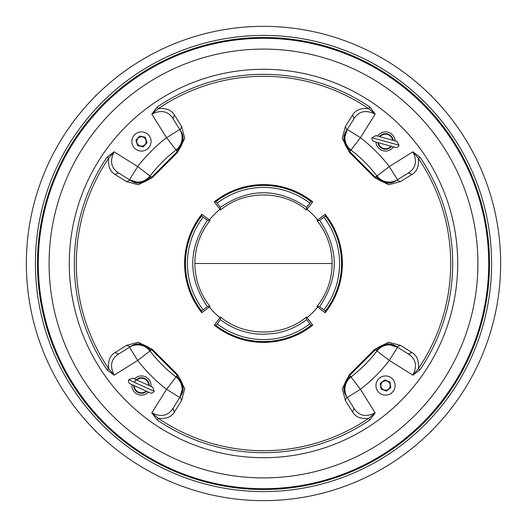 <?xml version="1.0" encoding="UTF-8"?>
<svg xmlns="http://www.w3.org/2000/svg" width="527" height="527" viewBox="0 0 527 527"><rect width="100%" height="100%" fill="white"/><g stroke="black" fill="none" stroke-linecap="round" stroke-linejoin="round"><path stroke-width="0.79" d="M96.263 95.354L96.033 95.071L96.033 95.591M430.447 95.071L430.967 95.071L430.737 95.354M430.967 95.071L430.967 95.591M96.033 95.071L96.553 95.071M431.646 96.263L431.929 96.033L431.409 96.033M431.409 430.967L431.929 430.967L431.646 430.737M431.929 430.967L431.929 430.447M431.929 96.553L431.929 96.033M430.737 431.646L430.967 431.929L430.967 431.409M96.033 431.409L96.033 431.929L96.263 431.646M96.033 431.929L96.553 431.929M430.447 431.929L430.967 431.929M95.354 430.737L95.071 430.967L95.591 430.967M95.591 96.033L95.071 96.033L95.354 96.263M95.071 96.033L95.071 96.553M95.071 430.447L95.071 430.967M201.577 215.984L201.854 214.265L210.003 220.523C200.036 233.204 194.997 247.525 194.878 263.5C194.99 279.442 200.029 293.763 210.003 306.477L201.854 312.735L201.505 311.075L207.388 306.694C187.889 277.9 187.889 249.1 207.388 220.306L203.139 217.183A76.086 76.086 0 0 0 203.139 309.817L201.577 311.016A78.049 78.049 0 0 1 201.577 215.984L203.139 217.183M325.422 311.016L325.146 312.735L316.997 306.477C326.964 293.796 332.003 279.475 332.122 263.5C332.01 247.558 326.971 233.237 316.997 220.523L325.146 214.265L325.495 215.925L319.612 220.306C339.111 249.1 339.111 277.9 319.612 306.694L323.861 309.817A76.086 76.086 0 0 0 323.861 217.183L325.422 215.984A78.049 78.049 0 0 1 325.422 311.016L323.861 309.817M311.075 201.505L312.735 201.854L306.997 209.324A69.478 69.478 0 0 1 317.676 220.003A1.555 1.192 52.5 0 0 318.413 220.576L316.997 220.523M306.477 210.003L306.424 208.587A1.555 1.192 37.5 0 0 306.997 209.324L306.477 210.003C282.505 189.924 244.37 190.003 220.523 210.003L214.265 201.854L215.984 201.577A78.049 78.049 0 0 1 311.016 201.577L306.694 207.388C277.9 187.889 249.1 187.889 220.306 207.388L220.523 210.003M210.003 220.523L208.587 220.576A1.555 1.192 -52.5 0 0 209.324 220.003A69.478 69.478 0 0 1 220.003 209.324A1.555 1.192 -37.5 0 0 220.576 208.587M157.184 107.021L158.298 108.661C166.031 107.857 171.387 109.952 174.384 114.932L181.611 126.493L184.753 138.337L177.606 152.343L152.343 177.606L138.351 184.746L126.493 181.611L114.932 174.384C109.952 171.394 107.864 166.031 108.661 158.298L108.661 158.298A187.19 187.19 0 0 0 108.661 368.696C107.864 360.962 109.952 355.606 114.932 352.616L126.493 345.389L138.351 342.254L152.343 349.394L177.606 374.657L184.753 388.662L181.611 400.507L174.384 412.068C171.394 417.048 166.031 419.143 158.298 418.339A187.19 187.19 0 0 0 368.702 418.339C360.969 419.143 355.613 417.048 352.616 412.068L345.389 400.507L342.254 388.649L349.394 374.657L374.657 349.394L388.662 342.247L400.507 345.389L412.068 352.616C417.048 355.606 419.136 360.962 418.339 368.696A187.19 187.19 0 0 0 418.339 158.298C419.143 166.031 417.048 171.387 412.068 174.384L400.507 181.611L388.662 184.753L374.657 177.606L349.394 152.343L342.247 138.337L345.389 126.493L352.616 114.932C355.606 109.952 360.962 107.864 368.696 108.661A187.19 187.19 0 0 0 158.298 108.661L151.816 114.109L157.184 107.021A189.18 189.18 0 0 1 369.835 107.034L375.184 114.109L368.696 108.661M215.984 325.422L217.183 323.861A76.086 76.086 0 0 0 309.817 323.861L311.016 325.422A78.049 78.049 0 0 1 263.5 341.549A78.075 78.075 0 0 0 309.942 326.259L309.988 326.325A78.154 78.154 0 0 1 217.012 326.325L217.058 326.259A78.075 78.075 0 0 0 263.5 341.575A78.049 78.049 0 0 1 215.984 325.422L214.265 325.146L220.003 317.676A69.478 69.478 0 0 1 209.324 306.997A1.555 1.192 -127.5 0 0 208.587 306.424L210.003 306.477M412.068 352.616L408.379 354.032L396.818 346.806C390.375 342.069 383.175 343.084 375.231 349.836L349.836 375.231C343.09 383.294 342.082 390.494 346.806 396.818L354.032 408.379C358.762 415.882 365.81 417.384 375.184 412.891L369.816 419.979A189.18 189.18 0 0 1 157.165 419.966L151.816 412.891C161.137 417.391 168.192 415.889 172.968 408.379L180.194 396.818C184.931 390.375 183.916 383.175 177.164 375.231L151.769 349.836C143.706 343.09 136.506 342.082 130.182 346.806C137.969 342.794 144.813 344.026 150.715 350.508L149.997 350.969A143.298 143.298 0 0 0 176.031 377.003A15.546 15.527 -142.4 0 1 179.74 397.542A15.546 15.527 32 0 0 176.031 377.003L176.492 376.285C184.364 384.394 181.4 385.79 182.316 389.525L179.74 397.542L166.558 389.301A158.825 158.825 0 0 1 137.699 360.442L114.109 375.184L107.027 369.822L108.667 368.702L114.109 375.184C109.616 365.81 111.118 358.762 118.621 354.032L114.932 352.616M350.969 149.997L360.442 137.699L375.184 114.109C365.87 109.616 358.821 111.118 354.032 118.621L346.806 130.182C342.095 136.565 343.103 143.766 349.836 151.769L375.231 177.164C383.169 183.923 390.362 184.931 396.818 180.194C389.031 184.206 382.187 182.974 376.285 176.492L377.003 176.031A143.298 143.298 0 0 0 350.969 149.997A15.546 15.527 37.6 0 1 347.26 129.458A15.546 15.527 -148 0 0 350.969 149.997L350.508 150.715C342.636 142.606 345.6 141.21 344.684 137.475L347.26 129.458L360.442 137.699A158.825 158.825 0 0 1 389.301 166.558L412.891 151.816L419.979 157.184L418.339 158.298L412.891 151.816C417.384 161.19 415.882 168.238 408.379 172.968L412.068 174.384M107.027 369.822A189.18 189.18 0 0 1 107.034 157.171L114.109 151.816C109.583 161.071 111.085 168.12 118.621 172.968L130.182 180.194C136.631 184.924 143.831 183.916 151.769 177.164L177.164 151.769C183.923 143.831 184.931 136.638 180.194 130.182C184.206 137.969 182.974 144.813 176.492 150.715L176.031 149.997A143.298 143.298 0 0 0 149.997 176.031A15.546 15.527 -52.4 0 1 129.458 179.74A15.546 15.527 122 0 0 149.997 176.031L150.715 176.492C142.606 184.364 141.21 181.4 137.475 182.316L129.458 179.74L137.699 166.558A158.825 158.825 0 0 1 166.558 137.699L151.816 114.109C161.19 109.616 168.238 111.118 172.968 118.621L174.384 114.932M345.389 400.507L346.806 396.818C342.794 389.031 344.026 382.187 350.508 376.285L350.969 377.003A143.298 143.298 0 0 0 377.003 350.969A15.546 15.527 127.6 0 1 397.542 347.26A15.546 15.527 -58 0 0 377.003 350.969L376.285 350.508C384.394 342.636 385.79 345.6 389.525 344.684L397.542 347.26L389.301 360.442A158.825 158.825 0 0 1 360.442 389.301L375.184 412.891L368.702 418.339L369.816 419.979M309.817 323.861L306.694 319.612C300.245 324.461 293.618 328.044 286.813 330.363C284.007 331.536 274.343 333.716 273.915 333.545L263.5 334.309C247.486 334.171 233.086 329.27 220.306 319.612L217.183 323.861M316.997 306.477L318.413 306.424A1.555 1.192 127.5 0 0 317.676 306.997A69.478 69.478 0 0 1 306.997 317.676L312.735 325.146L311.016 325.422M500.65 263.5A237.15 237.15 0 0 0 263.5 26.35A237.15 237.15 0 0 0 26.35 263.5A237.15 237.15 0 0 0 263.5 500.65A237.15 237.15 0 0 0 500.65 263.5M396.818 346.806L400.507 345.389M354.032 408.379L352.616 412.068M419.979 157.184A189.18 189.18 0 0 1 419.966 369.835L412.891 375.184L418.339 368.696M176.031 377.003L166.558 389.301L151.816 412.891L158.298 418.339M172.968 408.379L174.384 412.068M180.194 396.818L181.611 400.507M118.621 354.032L130.182 346.806L126.493 345.389M118.621 172.968L114.932 174.384M149.997 176.031L137.699 166.558L114.109 151.816L108.667 158.284L107.034 157.171M130.182 180.194L126.493 181.611M172.968 118.621L180.194 130.182L181.611 126.493M354.032 118.621L352.616 114.932M346.806 130.182L345.389 126.493M408.379 172.968L396.818 180.194L400.507 181.611M377.003 350.969L389.301 360.442L412.891 375.184C417.384 365.87 415.882 358.821 408.379 354.032M309.817 203.139A76.086 76.086 0 0 0 217.183 203.139L220.306 207.388M217.183 203.139L215.984 201.577M220.523 316.997L220.576 318.413A1.555 1.192 -142.5 0 0 220.003 317.676L220.523 316.997C244.495 337.076 282.63 336.997 306.477 316.997L306.997 317.676A1.555 1.192 142.5 0 0 306.424 318.413L306.477 316.997M217.012 200.675A78.154 78.154 0 0 1 309.988 200.675L309.942 200.741A78.075 78.075 0 0 0 217.058 200.741L217.058 200.741M200.675 309.988A78.154 78.154 0 0 1 200.675 217.012L200.741 217.058A78.075 78.075 0 0 0 200.741 309.942L200.741 309.942M326.325 217.012A78.154 78.154 0 0 1 326.325 309.988L326.259 309.942A78.075 78.075 0 0 0 326.259 217.058L326.259 217.058M306.424 208.587L306.694 207.388M208.587 220.576L207.388 220.306M207.388 306.694L208.587 306.424M220.576 318.413L220.306 319.612M306.694 319.612L306.424 318.413M318.413 306.424L319.612 306.694M319.612 220.306L318.413 220.576M369.835 107.034L368.722 108.674M419.966 369.835L418.326 368.722M157.165 419.966L158.278 418.326M148.436 392.121A9.585 9.585 0 0 1 131.928 384.605M134.504 378.939A9.585 9.585 0 0 1 151.012 386.456M128.733 379.73A3.109 3.109 0 0 0 130.274 383.854L150.083 392.872A3.109 3.109 0 0 0 154.207 391.33L128.733 379.73L132.85 378.188L152.665 387.207L154.207 391.33M134.392 382.312L136.276 379.75L136.724 380.039M148.726 385.5L149.24 385.652A7.773 7.773 0 0 0 136.276 379.75M146.664 391.311A7.773 7.773 0 0 1 133.7 385.408M148.726 385.415A7.253 7.253 0 0 0 136.789 379.987M146.15 391.074A7.253 7.253 0 0 1 134.214 385.645M372.036 137.764A3.109 3.109 0 0 0 374.21 141.585L395.204 147.349A3.109 3.109 0 0 0 399.025 145.175L372.036 137.764L375.856 135.591L396.851 141.355L399.025 145.175M392.687 140.294L393.221 140.36A7.773 7.773 0 0 0 379.486 136.585L379.974 136.803M391.574 146.354A7.773 7.773 0 0 1 377.839 142.58M392.674 140.208A7.253 7.253 0 0 0 380.033 136.737M391.027 146.203A7.253 7.253 0 0 1 378.386 142.731M386.219 390.145A4.664 4.664 0 0 0 390.145 384.842A4.664 4.664 0 0 0 384.842 380.916A4.664 4.664 0 0 0 380.916 386.219A4.664 4.664 0 0 0 386.219 390.145M390.382 384.802A4.908 4.908 0 0 0 384.802 380.678A4.908 4.908 0 0 0 380.678 386.258A4.908 4.908 0 0 0 386.258 390.382A4.908 4.908 0 0 0 390.382 384.802M390.402 384.802L389.98 381.989L384.69 379.908L380.244 383.445L381.08 389.071L386.37 391.153L390.823 387.615L390.402 384.802M142.883 145.913A4.664 4.664 0 0 0 145.913 140.057A4.664 4.664 0 0 0 140.057 137.027A4.664 4.664 0 0 0 137.027 142.883A4.664 4.664 0 0 0 142.883 145.913M146.144 139.984A4.908 4.908 0 0 0 139.984 136.789A4.908 4.908 0 0 0 136.789 142.955L137.639 145.669L143.192 146.888L147.02 142.685L145.3 137.27L139.747 136.052L135.913 140.254L136.776 142.962A4.908 4.908 0 0 0 142.955 146.144A4.908 4.908 0 0 0 146.144 139.984M395.118 385.599A9.585 9.585 0 0 1 385.461 395.118A9.585 9.585 0 0 1 375.942 385.461A9.585 9.585 0 0 1 385.599 375.942A9.585 9.585 0 0 1 395.118 385.599M377.609 136.071A9.585 9.585 0 0 1 395.098 140.874M393.452 146.868A9.585 9.585 0 0 1 375.962 142.066M131.882 141.401A9.585 9.585 0 0 1 141.539 131.882A9.585 9.585 0 0 1 151.058 141.539A9.585 9.585 0 0 1 141.401 151.058A9.585 9.585 0 0 1 131.882 141.401M194.878 263.5L332.122 263.5M491.592 263.5A228.092 228.092 0 0 0 263.5 35.408A228.092 228.092 0 0 0 35.408 263.5A228.092 228.092 0 0 0 263.5 491.592A228.092 228.092 0 0 0 491.592 263.5M263.5 37.483A226.017 226.017 0 0 1 489.517 263.5A226.017 226.017 0 0 1 263.5 489.517A226.017 226.017 0 0 1 37.483 263.5A226.017 226.017 0 0 1 263.5 37.483M263.5 477.91A214.41 214.41 0 0 1 49.09 263.5A214.41 214.41 0 0 1 263.5 49.09A214.41 214.41 0 0 1 477.91 263.5A214.41 214.41 0 0 1 263.5 477.91M263.5 69.287A194.213 194.213 0 0 0 69.287 263.5A194.213 194.213 0 0 0 263.5 457.713A194.213 194.213 0 0 0 457.713 263.5A194.213 194.213 0 0 0 263.5 69.287M215.714 325.363A78.167 78.167 0 0 0 311.286 325.363M312.735 325.146A78.898 78.898 0 0 1 214.265 325.146M38.287 263.5A225.213 225.213 0 0 0 263.5 488.713A225.213 225.213 0 0 0 488.713 263.5A225.213 225.213 0 0 0 263.5 38.287A225.213 225.213 0 0 0 38.287 263.5M325.146 214.265A78.898 78.898 0 0 1 325.146 312.735M201.854 312.735A78.898 78.898 0 0 1 201.854 214.265M214.265 201.854A78.898 78.898 0 0 1 312.735 201.854M376.285 350.508L374.657 349.394M350.508 376.285L349.394 374.657M176.492 376.285L177.606 374.657M150.715 350.508L152.343 349.394M150.715 176.492L152.343 177.606M176.492 150.715L177.606 152.343M350.508 150.715L349.394 152.343M376.285 176.492L374.657 177.606M360.442 389.301L347.26 397.542A15.546 15.527 148 0 1 350.969 377.003L360.442 389.301M166.558 137.699L179.74 129.458A15.546 15.527 -32 0 1 176.031 149.997L166.558 137.699M137.699 360.442L129.458 347.26A15.546 15.527 -122 0 1 149.997 350.969L137.699 360.442M389.301 166.558L397.542 179.74A15.546 15.527 58 0 1 377.003 176.031L389.301 166.558M311.286 201.637A78.167 78.167 0 0 0 215.714 201.637M201.637 215.714A78.167 78.167 0 0 0 201.637 311.286M325.363 311.286A78.167 78.167 0 0 0 325.363 215.714"/></g></svg>

